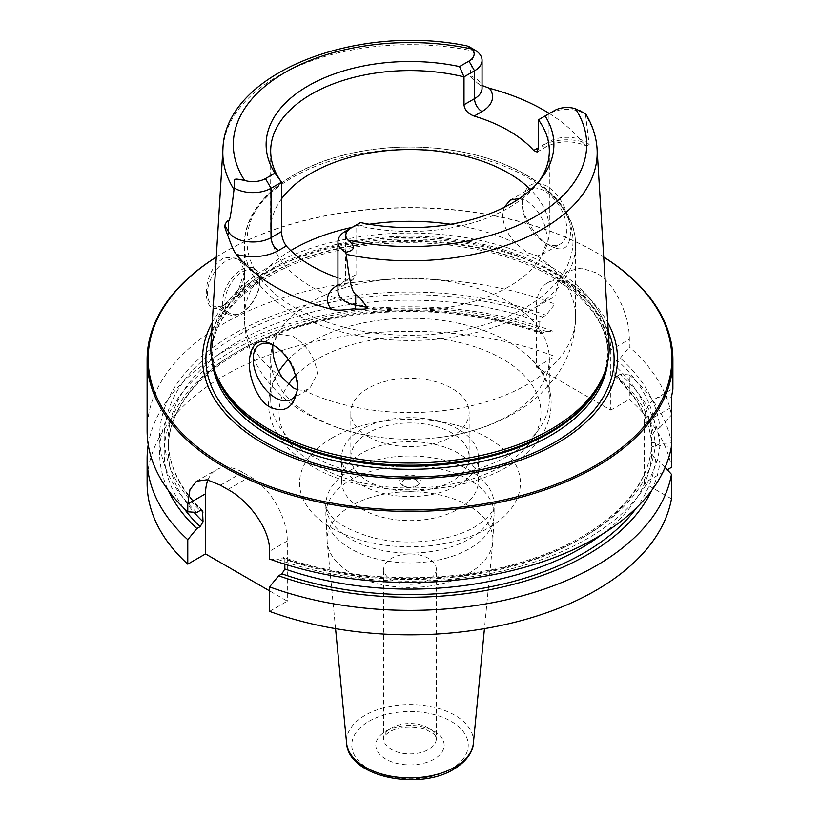 <?xml version="1.0" encoding="UTF-8"?>
<svg xmlns="http://www.w3.org/2000/svg" width="820" height="820" viewBox="0 0 820 820"><rect width="100%" height="100%" fill="white"/><g stroke="black" fill="none" stroke-linecap="round" stroke-linejoin="round"><path stroke-width="0.61" stroke-dasharray="4.1 3.07" d="M147.108 430.705A262.892 151.782 180 0 1 285.493 297.035A262.892 151.782 180 0 1 554.955 304.087L545.925 315.198L542.604 317.114L539.755 321.983A241.859 139.636 0 0 0 293.56 317.432A241.859 139.636 0 0 0 168.141 439.817A241.859 139.636 0 0 0 201.074 510.163M216.285 257.039A262.892 151.782 180 0 1 224.106 252.324A262.892 151.782 180 0 1 595.894 252.324L595.894 252.324A262.892 151.782 0 0 1 603.715 257.039M610.767 349.996L610.767 410.092L536.403 367.165L536.403 307.059A52.582 30.36 60 0 1 547.299 282.992A52.582 30.36 60 0 1 587.817 297.076A52.582 30.36 60 0 1 610.767 349.996L629.319 339.285C629.852 317.022 615.717 283.228 595.894 272.722L581.195 268.089L567.737 271.194L558.307 281.311L554.955 296.348L554.955 304.087M224.106 305.132L238.118 290.957L244.555 270.887L238.118 257.039L224.106 257.91C200.346 270.62 200.346 322.373 224.106 305.132L225.971 304.056L224.106 305.132M244.555 271.861A26.291 15.18 -60 0 0 239.112 259.827A26.291 15.18 -60 0 0 225.971 261.129A26.291 15.18 120 0 0 208.792 284.294A26.291 15.18 120 0 0 212.821 305.358A26.291 15.18 120 0 0 225.971 304.056A26.291 15.18 -60 0 0 244.555 271.861L244.555 270.887M241.213 269.923A26.291 15.18 -60 0 1 254.354 268.622A26.291 15.18 -60 0 1 259.796 280.655A26.291 15.18 -60 0 1 241.213 312.861L242.32 312.215L241.213 312.861A26.291 15.18 120 0 1 228.062 314.162A26.291 15.18 120 0 1 224.034 293.088A26.291 15.18 120 0 1 241.213 269.923M259.796 281.947A24.713 14.268 -60 0 0 242.32 271.861A24.713 14.268 120 0 0 224.854 302.129A24.713 14.268 120 0 0 242.32 312.215A24.713 14.268 -60 0 0 259.796 281.947L259.796 280.655M244.555 290.752A3.157 1.824 -60 0 0 242.32 289.46A3.157 1.824 120 0 0 240.096 293.324A3.157 1.824 120 0 0 242.32 294.616L244.555 293.324L244.555 290.752A3.157 1.824 -60 0 1 242.32 294.616M536.403 367.165L554.955 356.454L554.955 331.977L545.925 331.29L540.769 333.514C478.378 310.216 396.818 305.019 327.016 319.923C232.665 338.783 166.501 394.071 168.141 449.483A241.859 139.636 0 0 0 193.94 512.244M540.769 333.514L539.755 331.639L539.755 321.983M147.108 483.072A262.892 151.782 180 0 1 285.493 349.392A262.892 151.782 180 0 1 554.955 356.454M269.555 611.382L287.308 601.132L269.555 590.882M671.477 498.806L644.223 483.072L667.295 469.757M610.767 410.092L629.319 399.381A262.892 151.782 180 0 1 671.477 467.338M436.291 569.152A26.291 15.18 0 0 1 428.593 579.883A26.291 15.18 180 0 1 399.934 583.174A26.291 15.18 180 0 1 383.709 569.152A26.291 15.18 180 0 1 391.406 558.42A26.291 15.18 0 0 1 420.065 555.13A26.291 15.18 0 0 1 436.291 569.152L436.291 738.728A26.291 15.18 0 0 0 420.065 724.706A26.291 15.18 0 0 0 391.406 727.996A26.291 15.18 180 0 0 383.709 738.728C382.981 737.436 385 735.068 389.777 731.604C400.775 726.12 412.87 725.464 426.062 729.646C437.9 735.929 433.667 733.972 436.291 738.728A26.291 15.18 0 0 1 428.593 749.459A26.291 15.18 180 0 1 399.934 752.75A26.291 15.18 180 0 1 383.709 738.728L383.709 569.152M148.215 444.655A262.892 151.782 180 0 1 554.955 331.977M629.319 374.904A262.892 151.782 180 0 1 671.477 442.861L659.905 443.651A250.387 144.566 0 0 0 620.289 374.227L629.319 374.904L629.319 399.381M671.477 442.861L671.477 446.439L659.905 445.649A250.387 144.566 180 0 1 278.626 559.67L283.792 557.426L284.837 559.312A241.859 139.636 0 0 0 651.746 444.163L651.746 444.02C650.116 490.596 601.952 536.895 528.439 560.039C453.931 584.547 356.649 583.502 283.792 557.426M672.892 389.1L671.795 395.957M644.223 483.072L644.223 422.976L671.477 407.243L671.477 414.981A262.892 151.782 180 0 0 629.319 347.014L629.319 339.285M665.102 467.379L659.905 461.752L655.539 459.231L651.746 453.819L651.746 444.163C651.674 442.441 652.945 442.093 655.539 443.138L659.905 445.649M651.756 490.329A250.387 144.566 0 0 0 659.905 461.752M545.925 331.29A250.387 144.566 0 0 0 262.451 335.903A250.387 144.566 0 0 0 168.243 490.329M207.942 479.946A52.582 30.36 60 0 1 216.408 469.737A52.582 30.36 60 0 1 242.699 472.34L250.131 476.635A52.582 30.36 60 0 1 287.308 541.026L287.308 601.132M269.555 559.014L278.626 559.67M284.837 564.18L284.837 559.312M620.289 374.227L616.968 376.144L614.692 376.185L614.108 374.566L614.108 364.91L616.968 360.041L620.289 358.125A250.387 144.566 180 0 1 659.905 427.548L655.539 430.069L651.746 435.481A241.859 139.636 0 0 0 614.108 364.91M659.905 443.651L655.539 446.162C652.945 447.207 651.685 446.869 651.746 445.137L651.746 445.28C650.291 420.609 637.939 397.577 614.692 376.185M614.108 374.566A241.859 139.636 0 0 1 651.746 445.137L651.746 435.481M196.841 512.449A250.387 144.566 180 0 1 234.858 333.289A250.387 144.566 180 0 1 545.925 315.198M659.905 427.548L671.477 414.981M620.289 358.125L629.319 347.014M644.223 422.976A52.582 30.36 60 0 1 655.118 398.899A52.582 30.36 60 0 1 671.477 397.331M216.285 257.08A261.836 151.167 180 0 1 224.844 251.894A261.836 151.167 180 0 1 595.146 251.894L595.156 251.894A261.836 151.167 0 0 0 595.146 251.894A261.836 151.167 0 0 1 603.715 257.08M212.267 322.486A207.491 119.792 180 0 1 556.718 274.085A207.491 119.792 0 0 1 607.733 322.486M210.945 343.98A199.178 114.995 180 0 1 337.051 241.049A199.178 114.995 180 0 1 550.845 266.746A199.178 114.995 0 0 1 609.055 343.98M549.902 245.58C563.709 253.134 570.597 247.814 570.556 229.6C568.147 209.961 560.388 195.508 547.258 186.242C533.02 179.703 524.677 184.859 522.217 201.699C521.868 218.602 538.084 239.409 549.902 245.58L544.531 242.484A31.549 18.214 60 0 1 522.217 203.852L522.217 201.699M549.369 113.519A189.328 109.306 180 0 1 581.862 141.635L586.659 146.032L589.18 144.566L585.439 113.847M539.17 181.169A139.328 80.442 180 0 1 537.192 183.844A139.328 80.442 180 0 1 355.993 225.162L355.993 274.536L352.959 279.845L345.866 280.378A139.328 80.442 180 0 1 337.942 277.816M472.115 49.067C464.161 44.321 464.909 44.536 474.36 49.723L473.775 51.117C472.484 61.51 471.059 69.628 469.491 75.46L477.168 82.81L482.057 85.475M274.146 345.589A31.549 18.214 60 0 1 275.469 346.306A31.549 18.214 60 0 1 297.783 384.949L297.783 387.091M297.783 384.949A31.549 18.214 60 0 1 297.762 385.964M522.217 203.852A31.549 18.214 60 0 1 528.756 189.41A31.549 18.214 60 0 1 553.069 197.856A31.549 18.214 60 0 1 566.835 229.6A31.549 18.214 60 0 1 560.306 244.042A31.549 18.214 60 0 1 544.531 242.484M519.644 198.368L527.116 201.023C539.939 210.791 546.663 224.085 547.278 240.895L541.815 254.723L537.397 255.84L527.024 252.591L515.841 243.396C507.518 234.469 503.121 225.049 502.66 215.137L504.064 207.429M297.353 389.695L304.159 390.494L309.724 388.711L317.34 373.654C315.29 357.663 307.141 345.199 292.883 336.251L278.185 334.078L272.845 344.974M281.557 198.809A139.328 80.442 0 0 0 270.672 229.989A139.328 80.442 0 0 0 311.477 286.867A139.328 80.442 180 0 0 463.32 304.302A139.328 80.442 180 0 0 549.328 229.989A139.328 80.442 180 0 0 530.694 189.789M360.482 222.568L345.456 231.24L345.456 280.614A25.656 14.811 0 0 0 337.942 291.09C337.153 290.752 338.926 288.865 343.283 285.432A10.516 6.068 -120 0 0 345.456 280.614L355.993 274.536M538.443 119.822L548.97 113.744A25.656 14.811 180 0 1 585.265 113.744M548.97 113.744L554.545 110.526L548.97 113.744L548.97 141.655A25.656 14.811 180 0 1 589.18 144.566M508.523 301.914A139.328 80.442 180 0 1 549.328 358.791A139.328 80.442 180 0 1 434.385 437.993A139.328 80.442 180 0 1 385.615 437.993A139.328 80.442 180 0 1 311.477 415.668A139.328 80.442 180 0 1 270.672 358.791A139.328 80.442 180 0 1 356.679 284.468A139.328 80.442 180 0 1 508.523 301.914M549.328 358.791L549.328 398.715A139.328 80.442 180 0 0 528.121 356.054A139.328 80.442 180 0 0 508.523 341.837A139.328 80.442 0 0 0 291.879 356.054A139.328 80.442 0 0 0 288.261 359.59M278.769 371.685A139.328 80.442 0 0 0 270.672 398.715A139.328 80.442 0 0 0 311.477 455.602A139.328 80.442 180 0 0 463.32 473.037A139.328 80.442 180 0 0 549.328 398.715M368.17 436.599A59.153 34.153 0 0 0 432.632 444.009A59.153 34.153 0 0 0 469.153 412.45A59.153 34.153 0 0 0 451.83 388.311A59.153 34.153 0 0 0 387.368 380.9A59.153 34.153 0 0 0 350.847 412.45A59.153 34.153 0 0 0 368.17 436.599M350.847 457.099A59.153 34.153 180 0 0 368.17 481.248A59.153 34.153 0 0 0 432.632 488.648A59.153 34.153 0 0 0 469.153 457.099A59.153 34.153 0 0 0 451.83 432.95A59.153 34.153 180 0 0 387.368 425.549A59.153 34.153 180 0 0 350.847 457.099L350.847 412.45M361.671 485.009A68.347 39.462 0 0 0 436.158 493.558A68.347 39.462 0 0 0 478.347 457.099A68.347 39.462 0 0 0 458.329 429.198A68.347 39.462 180 0 0 383.842 420.639A68.347 39.462 180 0 0 341.653 457.099A68.347 39.462 180 0 0 361.671 485.009M341.653 481.145A68.347 39.462 180 0 0 361.671 509.046A68.347 39.462 0 0 0 436.158 517.605A68.347 39.462 0 0 0 478.347 481.145A68.347 39.462 0 0 0 458.329 453.234A68.347 39.462 180 0 0 383.842 444.686A68.347 39.462 180 0 0 341.653 481.145L341.653 457.099M402.569 485.44A10.516 6.068 0 0 0 417.431 485.44A10.516 6.068 0 0 0 417.431 476.851A10.516 6.068 0 0 0 402.569 476.851A10.516 6.068 0 0 0 402.569 485.44L404.239 486.403A8.149 4.705 0 0 0 415.76 486.403A8.149 4.705 0 0 0 415.76 479.751A8.149 4.705 0 0 0 404.239 479.751A8.149 4.705 0 0 0 404.239 486.403L402.569 485.44M536.403 307.059L554.955 296.348M331.926 438.003A110.413 63.745 180 0 1 488.074 438.003A110.413 63.745 180 0 1 488.074 528.152A110.413 63.745 0 0 1 331.926 528.152A110.413 63.745 0 0 1 331.926 438.003M350.519 470.198A84.122 48.564 180 0 1 442.195 459.671A84.122 48.564 180 0 1 494.122 504.536A84.122 48.564 180 0 1 469.481 538.883A84.122 48.564 0 0 1 377.805 549.41A84.122 48.564 0 0 1 325.878 504.536L325.878 514.324A84.122 48.564 0 0 0 377.805 559.189A84.122 48.564 0 0 0 469.481 548.662A84.122 48.564 180 0 0 494.122 514.324L492.779 542.245A82.912 47.867 180 0 1 468.63 573.426A82.912 47.867 0 0 1 380.418 584.301A82.912 47.867 0 0 1 327.221 542.245L325.878 514.324A84.122 48.564 0 0 1 350.519 479.977A84.122 48.564 180 0 1 442.195 469.45A84.122 48.564 180 0 1 494.122 514.324L494.122 504.536C494.183 507.344 493.353 515.493 474.934 526.85C451.379 541.179 406.607 546.55 372.833 537.612C350.15 531.114 335.646 523.098 329.332 513.587C326.278 508.297 325.13 505.274 325.878 504.536A84.122 48.564 0 0 1 350.519 470.198M335.554 628.643L327.221 542.245A82.912 47.867 0 0 1 351.37 505.735A82.912 47.867 180 0 1 443.845 495.885A82.912 47.867 180 0 1 492.779 542.245L484.446 628.643M473.376 743.248A63.478 36.644 180 0 0 435.912 707.752A63.478 36.644 180 0 0 365.115 715.296A63.478 36.644 0 0 0 346.624 743.248M368.826 721.385A58.23 33.62 180 0 1 451.174 721.385A58.23 33.62 180 0 1 451.174 768.934A58.23 33.62 180 0 1 368.826 768.934A58.23 33.62 180 0 1 368.826 721.385M385.83 731.214A34.173 19.731 180 0 1 434.169 731.214A34.173 19.731 180 0 1 434.169 759.115A34.173 19.731 180 0 1 385.83 759.115A34.173 19.731 180 0 1 385.83 731.214M287.308 541.026L269.555 551.276M655.539 459.231A245.805 141.911 180 0 1 636.679 507.58M183.321 507.58A245.805 141.911 180 0 1 251.832 344.072A245.805 141.911 180 0 1 542.604 333.207M616.968 376.144A245.805 141.911 180 0 1 655.539 446.162M602.064 534.343A241.859 139.636 0 0 0 651.746 453.819M539.755 331.639A241.859 139.636 0 0 0 293.56 327.088A241.859 139.636 0 0 0 168.141 449.483L168.141 439.817C168.274 464.909 179.724 488.474 202.489 510.501M281.967 557.743A245.805 141.911 0 0 0 655.539 443.138M542.604 317.114A245.805 141.911 0 0 0 238.107 335.154A245.805 141.911 0 0 0 200.172 510.522M655.539 430.069A245.805 141.911 0 0 0 616.968 360.041M242.699 472.34L220.426 485.194M250.131 476.635L227.857 489.489M211.734 331.167A204.118 117.844 180 0 1 355.019 245.692A204.118 117.844 180 0 1 554.33 275.848A204.118 117.844 0 0 1 608.266 331.167M607.784 361.63A198.122 114.39 0 0 0 608.122 354.927A198.122 114.39 0 0 0 550.097 274.044A198.122 114.39 180 0 0 334.181 249.249A198.122 114.39 180 0 0 211.878 354.927A198.122 114.39 180 0 0 212.216 361.63M213.969 368.416A198.122 114.39 180 0 1 211.878 351.831A198.122 114.39 180 0 1 334.181 246.143A198.122 114.39 180 0 1 550.097 270.948A198.122 114.39 0 0 1 608.122 351.831L608.122 354.927C607.661 325.151 588.678 298.992 551.183 276.453C498.047 244.995 411.384 234.069 339.921 250.069C263.302 265.864 210.422 310.923 211.878 354.927L211.878 351.831L215.281 372.413A198.307 114.492 180 0 1 317.022 249.587A198.307 114.492 180 0 1 550.22 269.76A198.307 114.492 0 0 1 604.719 372.413L608.122 351.831A198.122 114.39 0 0 1 606.031 368.416M597.073 148.902A187.196 108.076 0 0 0 585.992 115.907M345.866 280.378L338.024 284.909A36.172 20.889 0 0 0 337.942 284.95M222.927 148.902A187.196 108.076 180 0 1 473.775 51.117M290.762 250.582A165.619 95.622 0 0 0 244.38 316.95L244.38 244.862C243.735 202.724 291.295 164.881 355.88 152.335C413.844 140.22 482.498 149.199 526.02 174.834C545.925 186.355 560.08 200.162 568.486 216.254C573.221 225.51 575.599 235.053 575.62 244.862A165.619 95.622 180 0 0 527.116 177.243A165.619 95.622 0 0 0 346.624 156.517A165.619 95.622 0 0 0 244.38 244.862A165.619 95.622 0 0 0 292.883 312.471A165.619 95.622 180 0 0 473.376 333.197A165.619 95.622 180 0 0 575.62 244.862L575.62 316.95A165.619 95.622 180 0 1 480.366 403.512A165.619 95.622 180 0 1 304.159 390.494M515.841 243.396A165.619 95.622 0 0 0 450.662 224.249M369.338 224.249A165.619 95.622 0 0 0 352.231 227.335M385.615 437.993C356.218 435.02 329.671 426.83 305.952 413.444C289.388 404.024 275.582 391.909 264.542 377.118C251.432 359.252 244.719 339.193 244.38 316.95A165.619 95.622 0 0 0 282.603 378.051M537.397 255.84A165.619 95.622 180 0 1 575.62 316.95C575.271 339.449 568.403 359.703 555.027 377.692L540.944 393.559C529.043 404.68 515.339 413.751 499.831 420.752C479.649 429.854 457.837 435.604 434.385 437.993M525.251 174.599A162.995 94.105 180 0 1 525.251 307.684A162.995 94.105 180 0 1 294.749 307.684A162.995 94.105 0 0 1 294.749 174.599A162.995 94.105 0 0 1 525.251 174.599M338.024 284.909A10.516 6.068 -120 0 0 343.283 285.432L352.959 279.845M541.538 145.939L548.97 141.655A10.516 6.068 60 0 1 546.797 146.462A10.516 6.068 60 0 1 541.538 145.939A36.172 20.889 180 0 1 581.862 141.635M477.168 82.81C485.594 89.923 480.633 87.135 482.057 88.201A25.656 14.811 0 0 0 469.491 75.46M295.969 375.324A130.923 75.583 0 0 1 502.578 359.006A130.923 75.583 180 0 1 502.578 465.904A130.923 75.583 180 0 1 317.422 465.904A130.923 75.583 0 0 1 288.404 384.447M239.112 259.827L254.354 268.622M212.821 305.358L228.062 314.162M655.118 398.899L672.8 388.69M547.299 282.992L567.737 271.194M196.534 481.207L216.408 469.737M275.469 346.306L272.742 344.728M541.815 254.723L560.306 244.042M291.243 399.381L309.724 388.711M510.276 200.08L528.756 189.41M259.694 344.748L278.185 334.078M549.328 151.013L549.328 229.989M270.672 151.013L270.672 229.989M537.192 183.844L541.354 178.483M537.12 152.048L546.797 146.462C559.773 140.435 573.057 140.292 586.659 146.032M270.672 358.791L270.672 398.715M528.121 356.054C565.195 387.768 556.144 439.438 510.604 464.776C459.231 497.514 365.002 498.252 312.164 466.426C295.415 456.791 283.228 444.993 275.582 431.023C270.887 422.228 268.55 413.065 268.56 403.532C269.052 385.748 276.822 369.922 291.879 356.054M469.153 457.099L469.153 412.45M478.347 481.145L478.347 457.099M415.76 486.403L417.431 485.44M224.844 251.894L224.106 252.324"/><path stroke-width="1.23" d="M168.243 490.329A250.387 144.566 0 0 0 196.841 528.551L187.77 539.673L187.77 564.16L205.523 553.91L205.523 493.804L187.77 504.054L187.77 511.793A262.892 151.782 180 0 1 147.108 430.705L147.108 359.652A262.892 151.782 180 0 1 216.285 257.039M187.77 504.054L189.953 489.694L196.534 481.207L207.101 479.782L220.426 485.194A262.892 151.782 180 0 0 224.106 487.367A262.892 151.782 180 0 0 227.857 489.489C247.824 499.944 270.395 528.982 269.555 551.276L269.555 559.014A262.892 151.782 180 0 0 671.477 446.439L671.477 467.338L667.295 469.757M603.715 257.039A262.892 151.782 0 0 1 672.892 359.652A262.892 151.782 0 0 1 510.604 499.872A262.892 151.782 0 0 1 224.106 466.969A262.892 151.782 180 0 1 147.108 359.652M187.77 564.16A262.892 151.782 180 0 1 147.108 483.072L147.108 458.595A262.892 151.782 180 0 1 148.215 444.655M269.555 590.882L205.523 553.91M269.555 586.894A262.892 151.782 180 0 0 671.477 474.329L671.477 498.806A262.892 151.782 180 0 1 269.555 611.382L269.555 586.894L278.626 575.773A250.387 144.566 0 0 0 651.756 490.329M187.77 539.673A262.892 151.782 180 0 1 147.108 458.595M672.892 359.652L672.892 389.1L671.477 397.331L671.477 446.439M671.795 395.957L671.477 407.243M671.477 474.329L665.102 467.379M278.626 575.773L281.967 573.846L284.837 568.967L284.837 564.18M205.523 493.804A52.582 30.36 60 0 1 207.942 479.946M196.841 528.551L200.172 526.624L203.042 521.745L202.489 510.501L200.172 510.522L196.841 512.449L187.77 511.793M216.285 257.08A261.836 151.167 180 0 0 224.854 465.688A261.836 151.167 0 0 0 590.707 468.189A261.836 151.167 0 0 0 603.715 257.08M607.733 322.486A207.491 119.792 0 0 1 517.861 461.127A207.491 119.792 0 0 1 263.281 443.497A207.491 119.792 180 0 1 212.267 322.486M269.155 429.372A199.178 114.995 180 0 1 214.43 369.851A199.178 114.995 180 0 1 210.945 343.98L222.927 148.902A187.196 108.076 180 0 0 234.007 189.543C229.928 223.296 229.415 219.657 228.483 221.267C227.673 220.201 226.453 221.533 224.834 225.264C224.116 225.223 225.07 228.554 227.673 235.278C228.237 236.047 232.531 250.079 236.283 254.313A190.64 110.064 180 0 0 275.192 286.795A190.64 110.064 180 0 0 331.464 309.253C339.388 311.774 353.082 308.135 355.409 309.027A10.516 2.655 100.6 0 0 355.675 305.173L355.675 294.708C353.266 291.161 350.97 293.181 346.224 254.333A187.196 108.076 0 0 0 597.073 148.902L609.055 343.98A199.178 114.995 0 0 1 605.57 369.851A199.178 114.995 0 0 1 468.363 458.001A199.178 114.995 0 0 1 269.155 429.372M272.742 344.728L272.742 344.728C286.979 353.358 295.323 367.483 297.783 387.091C294.636 407.13 285.411 413.813 270.098 407.12C257.9 401.164 247.794 376.862 249.444 359.191C251.853 342.381 259.612 337.553 272.742 344.728M482.057 85.475L489.437 88.283A189.328 109.306 180 0 1 543.875 110.208A189.328 109.306 180 0 1 549.369 113.519M345.456 231.24L351.032 228.021L345.456 231.24A25.656 14.811 0 0 0 337.942 241.715L337.942 291.09A25.656 14.811 0 0 0 355.675 305.173L366.899 307.285C361.928 299.751 358.186 295.559 355.675 294.708M366.899 307.285C369.031 308.894 365.197 309.478 355.409 309.027M337.942 241.715A25.656 14.811 0 0 0 345.64 252.293C355.091 250.51 355.839 246.441 347.885 240.065A17.773 10.26 0 0 1 351.032 228.021L360.482 222.568A143.889 83.076 180 0 0 541.354 178.483A143.889 83.076 180 0 0 545.095 115.979L538.443 119.822L538.443 147.733L537.12 152.048L533.697 150.47A139.328 80.442 180 0 0 508.523 130.616A139.328 80.442 0 0 0 474.134 116.081C467.892 113.642 464.52 109.87 464.007 104.755L464.007 76.855A139.328 80.442 180 0 0 270.672 151.013A139.328 80.442 180 0 0 281.557 182.194L271.031 188.272A25.656 14.811 180 0 1 234.561 188.169C234.212 177.755 232.306 178.196 244.585 180.431A17.773 10.26 180 0 0 265.454 178.616L274.905 173.153L281.557 182.194L281.557 231.558C281.67 236.908 283.248 241.715 286.303 245.99A139.328 80.442 0 0 0 311.477 265.844A139.328 80.442 180 0 0 337.942 277.816M297.762 385.964A31.549 18.214 60 0 1 291.243 399.381A31.549 18.214 60 0 1 266.93 390.935A31.549 18.214 60 0 1 253.165 359.191A31.549 18.214 60 0 1 259.694 344.748A31.549 18.214 60 0 1 274.146 345.589M272.845 344.974L272.722 347.895C272.793 358.022 276.094 368.077 282.603 378.051L292.976 387.716L297.353 389.695M504.064 207.429L510.276 200.08L519.644 198.368M530.694 189.789A139.328 80.442 180 0 0 508.523 173.102A139.328 80.442 0 0 0 281.557 198.809M538.443 119.822A139.328 80.442 180 0 1 549.328 151.013A139.328 80.442 180 0 1 539.17 181.169M234.007 189.543L234.561 188.169M345.64 252.293L346.224 254.333M580.099 110.772L585.265 113.744A25.656 14.811 180 0 1 585.439 113.847L575.414 108.711A17.773 10.26 180 0 0 554.545 110.526L545.095 115.979M274.905 173.153A143.889 83.076 180 0 1 308.258 85.833A143.889 83.076 180 0 1 459.518 66.574L468.968 61.11A17.773 10.26 0 0 0 472.115 49.067L467.113 45.91C356.423 22.909 224.957 73.277 222.927 148.902M464.007 104.755L474.544 98.677L474.544 70.776L464.007 76.855L459.518 66.574M468.968 61.11L474.544 70.776A25.656 14.811 0 0 0 482.057 60.301A25.656 14.811 0 0 0 474.544 49.825A25.656 14.811 0 0 0 474.36 49.723M288.261 359.59A139.328 80.442 0 0 0 278.769 371.685M473.376 743.248C473.181 748.947 469.532 759.627 453.808 769.201C418.559 791.136 348.295 776.827 346.624 743.248A63.478 36.644 0 0 0 387.347 775.443A63.478 36.644 0 0 0 454.885 767.12A63.478 36.644 180 0 0 473.376 743.248L484.446 628.643M636.679 507.58A245.805 141.911 180 0 1 281.967 573.846M200.172 526.624A245.805 141.911 180 0 1 183.321 507.58M284.837 568.967A241.859 139.636 0 0 0 602.064 534.343M193.94 512.244A241.859 139.636 0 0 0 203.042 521.745M201.074 510.163A241.859 139.636 0 0 0 203.042 512.08M608.266 331.167A204.118 117.844 0 0 1 510.122 461.875A204.118 117.844 0 0 1 265.67 442.513A204.118 117.844 180 0 1 211.734 331.167M212.216 361.63A198.122 114.39 180 0 0 269.903 435.809A198.122 114.39 0 0 0 480.417 461.844A198.122 114.39 0 0 0 607.784 361.63M606.031 368.416A198.122 114.39 0 0 1 472.31 460.409A198.122 114.39 0 0 1 269.903 432.714A198.122 114.39 180 0 1 213.969 368.416M214.43 369.851L215.281 372.413A198.307 114.492 180 0 0 269.78 431.679A198.307 114.492 0 0 0 468.107 460.184A198.307 114.492 0 0 0 604.719 372.413L605.57 369.851M286.303 245.99L278.462 250.52A36.172 20.889 180 0 1 236.283 254.313M337.942 284.95A36.172 20.889 0 0 0 331.464 309.253M450.662 224.249A165.619 95.622 0 0 0 369.338 224.249M352.231 227.335A165.619 95.622 0 0 0 290.762 250.582M281.557 231.558L271.031 237.646A25.656 14.811 180 0 1 228.483 231.742L224.834 225.264M265.454 178.616L271.031 188.272L271.031 237.646A10.516 6.068 -120 0 0 278.462 250.52M228.483 221.267L228.483 231.742A10.516 8.169 -29.4 0 1 227.673 235.278M347.885 240.065A176.689 102.008 0 0 0 534.937 216.705A176.689 102.008 0 0 0 575.414 108.711M472.115 49.067A176.689 102.008 0 0 0 285.063 72.437A176.689 102.008 0 0 0 244.585 180.431M533.697 150.47L538.443 147.733M474.134 116.081L481.976 111.561A36.172 20.889 0 0 0 489.437 88.283M481.976 111.561A10.516 6.068 60 0 1 474.544 98.677A25.656 14.811 0 0 0 482.057 88.201L482.057 60.301M295.969 375.324A130.923 75.583 0 0 0 288.404 384.447M346.624 743.248L335.554 628.643M597.073 148.902C596.284 136.848 592.573 125.306 585.931 114.277M469.388 46.843L474.544 49.825"/></g></svg>

